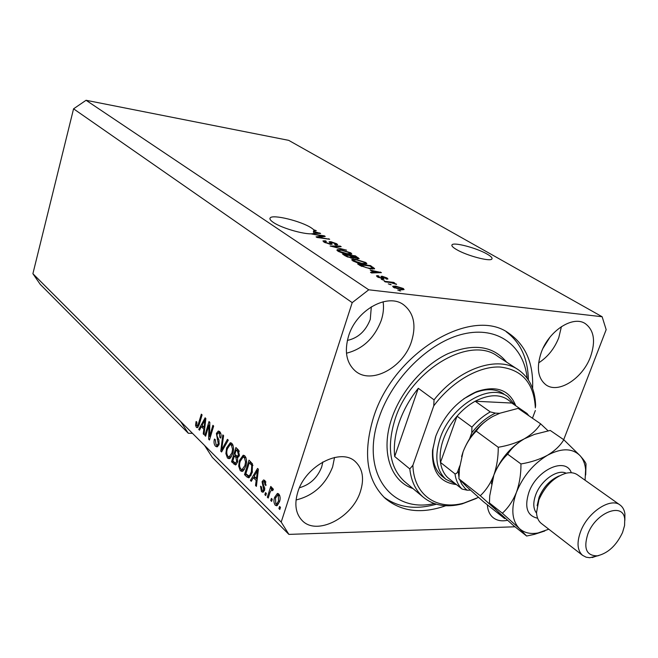 <?xml version="1.0" encoding="UTF-8"?>
<svg xmlns="http://www.w3.org/2000/svg" width="658" height="658" viewBox="0 0 658 658"><rect width="100%" height="100%" fill="white"/><g stroke="black" fill="none" stroke-linecap="round" stroke-linejoin="round"><path stroke-width="0.99" d="M487.117 254.078C476.779 248.025 453.699 241.905 452.038 244.825C451.33 245.804 452.811 247.375 456.496 249.538C466.621 255.633 490.35 261.942 491.88 258.989C492.612 257.961 491.024 256.324 487.117 254.078M311.563 228.055C301.348 221.088 272.075 213.94 270.125 218.02C269.459 219.04 270.512 220.496 273.292 222.379C282.101 228.614 308.355 235.712 313.833 233.393L320.652 233.467L315.256 231.863L314.475 230.39L313.825 232.488L313.348 231.986L313.989 229.897L311.563 228.055M297.811 492.077C294.233 504.077 295.631 513.511 301.997 520.363C316.399 536.237 352.4 517.895 360.395 491.526C364.384 478.835 362.772 468.94 355.559 461.842C341.28 447.284 305.518 465.486 297.811 492.077M296.059 499.965C313.348 495.77 325.537 484.757 332.627 466.917L334.544 457.442M487.364 504.818C487.726 510.427 489.61 514.679 493.031 517.566C496.848 520.601 501.676 521.506 507.532 520.297M541.205 352.581C536.254 367.666 537.857 378.44 546.017 384.889C558.436 394.052 582.7 378.449 590.489 356.817C595.835 341.255 594.084 330.176 585.225 323.58C572.929 315.198 548.756 330.859 541.205 352.581M538.614 362.903C547.719 357.039 554.439 348.641 558.765 337.727L561.43 326.59M348.567 336.041C344.159 351.495 346.462 363.2 355.484 371.145C371.482 384.897 403.461 367.468 411.521 341.444C416.448 325.2 413.833 312.994 403.683 304.835C387.842 292.522 356.258 309.967 348.567 336.041M346.47 353.206C362.805 349.077 374.394 338.163 381.229 320.454C383.359 313.956 383.984 307.73 383.12 301.759M532.593 388.475C533.597 363.586 525.8 345.269 509.193 333.54C472.715 305.625 393.673 351.931 373.505 417.411C362.714 453.354 366.629 480.356 385.251 498.41C401.396 511.718 421.556 514.169 445.729 505.747M347.358 340.425C358.1 338.08 365.733 331.064 370.273 319.385L371.326 306.793M543.089 348.148L549.998 337.151M299.456 487.743C310.05 484.74 317.469 477.774 321.729 466.851L322.831 461.941M563.7 439.684L606.166 329.666L602.136 316.745L288.697 140.351L86.066 100.279L73.564 108.825L32.9 273.703L40.237 284.363L188.311 433.26L192.506 433.359M32.9 273.703L180.596 421.457L188.311 433.26M180.596 421.457L204.564 445.425L212.295 457.368L288.887 534.386L515 526.787M313.989 229.897L316.301 230.662L314.475 230.39M322.609 236.008L311.67 233.993L324.304 235.819L325.233 236.419L318.719 237.267L329.674 239.282L317.016 237.472L316.079 236.855L322.609 236.008L322.371 236.79M330.324 244.324L323.892 242.037L322.946 240.902L325.34 240.787L326.393 241.379L324.813 241.47L325.463 242.292L329.395 243.731L330.382 243.674L329.107 241.774L330.818 241.675L336.773 243.773L337.686 244.842L335.646 244.949L334.585 244.348L335.95 244.274L335.325 243.583L330.678 242.243L332.076 244.225L330.324 244.324M346.56 250.163L330.119 246.002L340.252 246.092L341.181 246.692L332.035 246.487L346.56 250.163M337.768 251.068L337.184 249.653L340.688 249.678L350.895 252.869L351.833 254.12L347.86 254.251L342.341 253.034L337.768 251.068M352.68 260.782L352.03 259.31L355.534 259.301L365.897 262.534L366.884 263.85L362.936 264.014L357.36 262.797L352.68 260.782M370.257 270.109L381.443 272.634L371.507 272.955L370.479 272.289L373.547 272.239L370.257 270.109M400.722 290.976L397.794 290.079L400.722 290.976M602.136 316.745L368.751 289.8L352.211 302.639L281.196 522.082L288.887 534.386M86.066 100.279L368.751 289.8M401.257 289.726L393.418 287.316L392.637 286.246L395.614 286.115L403.296 288.492L404.094 289.578L401.257 289.726M391.181 284.766L388.278 283.878L391.181 284.766M390.178 282.496L385.234 281.895L384.223 281.237L393.723 282.397L394.742 283.047L393.229 282.866L396.568 284.404L390.178 282.496M384.206 280.234L381.327 279.346L384.206 280.234M382.726 278.729L377.289 276.812L376.45 275.825L377.972 275.644L379.131 276.311L378.202 276.409L378.712 277.026L381.484 278.046L382.117 278.005L380.949 276.344L382.158 276.237L387.06 277.997L387.932 279.017L386.649 279.148L385.481 278.474L386.221 278.392L385.752 277.857L382.89 276.936L384.149 278.647L382.726 278.729M370.495 268.867L360.395 265.717L357.672 263.948L370.569 265.626L374.566 268.76L370.495 268.867M351.874 258.207L345.36 255.929L342.604 254.136L355.419 255.863L359.186 258.709L353.782 257.821L351.874 258.207M208.915 425.142L205.617 436.205L204.868 435.464L209.014 421.564L209.82 422.346L209.565 436.451L212.896 425.315L213.661 426.055L209.474 440.021L208.668 439.223L208.915 425.142L209.762 425.167M219.065 444.421L217.041 446.905L215.495 446.206C214.006 444.479 213.653 442.094 214.45 439.042L215.273 439.618L216.054 444.627L217.115 445.121L218.283 443.706L216.392 433.425L218.316 431.039L219.706 431.656C221.088 433.161 221.425 435.3 220.726 438.088L219.895 437.521L219.237 433.326L218.25 432.857L217.148 434.206L216.967 435.867L218.933 439.931L219.065 444.421M228.26 440.144L221.581 451.972L220.775 451.182L222.807 434.88L223.605 435.654L221.631 449.891L227.438 439.355L228.26 440.144M227.454 458.017L225.891 453.584L226.607 447.975L230.275 442.776L231.912 443.434C233.763 446.198 234.034 449.62 232.71 453.716L230.366 458.067L229.107 458.7L227.454 458.017L229.371 458.034L228.482 456.734M240.302 470.709L238.689 466.185L239.413 460.493L243.147 455.262L244.875 455.945C246.791 458.782 247.071 462.27 245.714 466.415L243.304 470.799L242.054 471.424L240.302 470.709L242.234 470.717L241.33 469.409M253.355 477.675L251.29 481.319L250.418 480.455L257.566 468.438L258.388 469.236L256.414 486.377L255.534 485.505L256.184 480.455L253.355 477.675L255.296 477.675L257.204 479.542M280.481 507.343L279.798 509.473L278.902 508.585L279.584 506.463L280.481 507.343M73.564 108.825L352.211 302.639M204.564 445.425L281.196 522.082M279.453 501.865L276.722 505.788L275.233 505.212C273.744 502.992 273.555 500.351 274.649 497.3L277.363 493.475L278.819 494.026C280.308 496.206 280.522 498.822 279.453 501.865M272.28 499.274L271.606 501.38L270.726 500.516L271.4 498.41L272.28 499.274M269.986 492.48L268.217 498.032L267.345 497.177L270.759 486.451L271.639 487.307L271.088 489.017L272.239 487.94L273.383 489.503L272.56 490.72L271.557 489.782L269.986 492.48M266.391 493.475L265.725 495.573L264.861 494.717L265.528 492.62L266.391 493.475M264.598 490.194L262.912 492.258L261.473 491.625L260.51 486.196L261.432 486.846L262.016 490.161L262.838 490.547L263.652 489.601L262.065 481.73L263.545 479.937L264.935 480.537L265.939 485.514L265.01 484.864L264.483 482.1L263.603 481.656L262.986 482.347L264.598 490.194M252.187 472.617L248.749 477.823L246.857 476.935L244.513 474.624L249.004 460.172L252.458 463.857L252.187 472.617M237.546 462.27L235.523 464.976L231.534 461.809L235.909 447.53L238.319 449.858L239.356 455.542L237.554 457.705L237.546 462.27M201.348 426.664L199.506 430.176L198.741 429.419L205.123 417.814L205.855 418.521L204.021 434.642L203.248 433.869L203.857 429.123L201.348 426.664L203.232 426.721L204.753 428.21M196.355 427.297L195.541 425.241L196.1 421.515L196.882 422.058L196.865 425.718L197.902 425.405L201.348 414.17L202.088 414.885L199.316 424.27L197.268 427.7L196.355 427.297L197.926 427.338M280.086 508.568L278.902 508.585M277.487 505.434L275.233 505.212M277.207 505.188L276.418 504.003M275.842 497.284L274.649 497.3M277.413 495.285L278.564 493.804M279.617 495.227L277.758 495.26M278.301 495.556L277.512 495.26L275.529 498.164L275.751 503.699L276.549 503.987L278.523 501.092L278.301 495.556L279.74 495.54M279.683 501.075L278.523 501.092M271.886 500.499L270.726 500.516M268.497 497.16L267.345 497.177M271.664 489.774L271.902 489.017M273.177 488.845L271.088 489.017M273.086 489.939L272.025 489.947M265.996 494.709L264.861 494.717M263.685 491.839L261.473 491.625M263.43 491.608L262.674 490.547M264.755 489.593L263.652 489.601M264.903 488.433L263.759 488.442M263.422 481.722L262.065 481.73M264.039 481.656L264.738 480.365M266.062 484.856L265.01 484.864M265.898 482.092L264.483 482.1M265.717 481.656L263.768 481.656M251.775 480.455L250.418 480.455M254.013 477.675L254.605 476.68M256.513 485.505L255.534 485.505M257.097 480.455L256.184 480.455M256.25 472.757L254.161 476.244L256.447 478.481L257.5 470.355L256.25 472.757M258.257 470.363L257.5 470.355M257.319 478.481L256.447 478.481M249.472 477.494L246.857 476.935M248.79 476.935L246.446 474.624L244.513 474.624M250.163 462.673L250.492 461.612M252.458 463.857L251.241 462.689L249.308 462.673L245.862 473.752L248.79 475.931L249.933 475.002L251.356 471.778L251.759 465.42L249.308 462.673M252.549 464.046L250.714 464.03M252.968 465.428L251.759 465.42M252.433 471.778L251.356 471.778M251.282 475.01L249.933 475.002M239.66 466.193L238.689 466.185M240.483 460.501L239.413 460.493M242.736 457.203L244.348 455.533M242.794 471.161L242.234 470.717M243.657 469.549L244.422 469.442M245.804 457.294L243.411 457.121M244.365 457.639L243.057 457.121L240.219 461.307C239.216 464.342 239.422 466.917 240.812 469.022L242.119 469.541L244.899 465.568L245.574 461.965L244.365 457.639L245.96 457.655M246.536 461.974L245.574 461.965M245.96 465.576L244.899 465.568M236.288 464.564L233.45 461.826L231.534 461.809M235.26 455.936L235.572 454.925M237.086 449.998L237.398 448.97M237.966 457.581L236.304 455.953L234.38 455.928L232.842 460.929L235.268 463.084L236.732 461.48L235.86 457.376L234.38 455.928M239.224 451.075L238.122 450.014L236.206 449.99L234.89 454.259L237.151 456.282L238.467 454.991L237.522 451.265L236.206 449.99M239.496 455.007L238.467 454.991M237.752 461.497L236.732 461.48M226.837 453.601L225.891 453.584M227.635 447.991L226.607 447.975M229.922 444.668L231.451 443.064M229.856 458.429L229.371 458.034M230.736 456.866L231.402 456.792M232.825 444.775L230.514 444.611M231.41 445.104L230.168 444.602L227.388 448.772C226.41 451.766 226.599 454.291 227.956 456.356L229.19 456.841L231.929 452.893L232.578 449.348L231.41 445.104L232.973 445.137M233.516 449.365L232.578 449.348M232.94 452.91L231.929 452.893M222.017 451.199L220.775 451.182M222.749 449.908L221.631 449.891M217.79 446.576L215.495 446.206M217.395 446.239L216.515 444.989M217.115 445.121L218.801 445.162M219.246 443.722L218.283 443.706M217.477 433.449L216.392 433.425M218.497 432.865L219.459 431.434M220.874 437.537L219.895 437.521M220.767 433.367L219.237 433.326M220.619 432.997L218.448 432.865M205.831 435.489L204.868 435.464M210.535 436.468L209.565 436.451M209.705 439.24L208.668 439.223M199.892 429.452L198.741 429.419M202.154 426.688L202.623 425.825M204.112 433.893L203.248 433.869M204.646 429.139L203.857 429.123M203.947 421.918L202.072 425.29L204.087 427.256L205.057 419.615L203.947 421.918M205.724 419.631L205.057 419.615M204.86 427.281L204.087 427.256M196.586 425.265L195.541 425.241M198.93 425.43L197.902 425.405M198.074 427.174L197.499 425.915M399.505 290.828L399.677 290.293M395.425 286.674L395.614 286.115M402.844 289.841L403.296 288.492M401.915 288.311L396.642 286.781L394.364 286.855L394.816 287.497L400.122 289.043L402.375 288.961L401.915 288.311M399.957 289.545L400.122 289.043M394.652 287.99L394.816 287.497M389.988 284.626L390.161 284.108M393.55 282.907L393.723 282.397M395.968 284.264L396.108 283.845M383.03 280.086L383.195 279.576M377.536 276.969L377.972 275.644M378.556 277.512L378.712 277.026M381.344 278.474L381.484 278.046M381.928 278.597L382.117 278.005M381.739 277.503L382.158 276.237M386.682 279.148L387.06 277.997M382.323 278.671L382.874 277.01L382.323 278.671M380.266 272.667L380.48 272.017M373.333 272.897L373.547 272.239M376.746 271.557L372.091 270.504L374.739 272.223L379.625 272.157L376.746 271.557M371.877 271.162L372.091 270.504M379.444 272.7L379.625 272.157M374.534 272.856L374.739 272.223M370.364 266.268L370.569 265.626M374.196 268.949L374.435 268.242M370.035 266.054L360.148 264.771L366.004 267.592L369.541 268.242L372.749 268.193L370.035 266.054M359.934 265.421L360.148 264.771M369.385 268.711L369.541 268.242M361.612 266.424L361.801 265.84M351.8 260.05L352.03 259.31M355.378 259.795L355.534 259.301M365.354 264.203L365.897 262.534M364.409 262.336L356.455 259.91L353.494 260.025L354.193 260.979L362.015 263.397L365.116 263.307L364.409 262.336M364.318 264.162L364.524 263.521M361.867 263.858L362.015 263.397M354.02 261.522L354.193 260.979M355.213 256.497L355.419 255.863M353.65 258.232L353.782 257.821M354.859 256.266L351.051 255.748L356.332 258.199L357.409 258.15L354.859 256.266M350.846 256.39L351.051 255.748M353.469 258.273L353.741 257.434M349.546 255.551L345.039 254.942L347.959 256.752L350.928 257.599L352.162 257.533L349.546 255.551M344.833 255.584L345.039 254.942M350.788 258.026L350.928 257.599M347.819 257.188L347.959 256.752M346.708 256.702L346.889 256.143M336.954 250.402L337.184 249.653M340.54 250.155L340.688 249.678M350.385 254.449L350.895 252.869M349.414 252.672L341.584 250.27L338.599 250.369L339.265 251.274L346.972 253.651L350.089 253.585L349.414 252.672M349.283 254.407L349.472 253.799M346.832 254.095L346.972 253.651M339.092 251.808L339.265 251.274M340.071 246.668L340.252 246.092M325.167 241.33L325.34 240.787M325.299 242.818L325.463 242.292M330.291 243.361L330.818 241.675M336.378 245.023L336.773 243.773M331.895 244.34L332.035 243.879M324.065 236.567L324.304 235.819M318.587 237.694L318.719 237.267M328.663 239.134L328.794 238.714M314.993 232.71L315.256 231.863M319.64 233.45L319.804 232.924M318.793 233.442L318.924 233.006L315.174 232.43M314.656 233.401L314.812 232.891L318.924 233.006M313.348 231.986L313.948 232.077M314.812 232.891L315.248 232.192M456.43 484.576C439.519 482.544 431.558 471.128 432.536 450.327L435.818 436.114C444.232 414.894 457.845 400.064 476.655 391.625C496.288 385.078 509.325 389.791 515.773 405.772M435.53 436.937L433.03 448.624C431.993 460.921 434.987 470.108 442.012 476.178L442.546 476.598M527.14 378.153C523.9 345.861 497.876 325.924 463.561 333.943C429.32 341.749 392.3 378.054 379.057 417.616C359.778 471.86 390.778 513.684 434.264 503.535M506.273 331.796C520.56 342.53 527.93 358.577 528.382 379.946M535.538 406.603L535.596 404.892C534.921 389.232 529.303 377.626 518.751 370.059C498.345 355.131 459.243 367.954 434.041 399.85L418.307 388.294C409.786 398.904 403.403 410.288 399.167 422.444C395.055 434.584 393.558 445.943 394.693 456.52L409.802 468.915C411.192 481.138 415.675 490.547 423.234 497.16L405.015 481.911M476.359 498.435L462.105 503.888C446.535 507.844 433.573 505.599 423.234 497.16M535.357 407.886C534.008 383.277 522.246 369.664 500.072 367.032C478.876 365.988 451.857 381.5 433.762 405.863L412.887 465.272C413.685 495.038 436.805 510.69 463.857 503.074L478.522 497.366M535.349 410.518L532.454 418.217M434.041 399.85L433.762 405.863M412.887 465.272L409.802 468.915M436.344 504.209L435.695 504.39C415.379 509.95 398.098 507.515 383.844 497.086M503.814 393.945C496.132 388.738 486.575 388.302 475.134 392.612L463.8 398.773M418.307 388.294L394.693 456.52M455.723 484.008L445.968 479.345C436.213 470.363 434.288 456.627 440.186 438.146C450.812 405.599 490.169 382.265 507.992 396.799L515.263 405.427M499.685 413.314L495.441 413.125C486.599 417.312 478.711 423.875 471.77 432.808L471.926 427.108C477.502 420.692 483.614 415.617 490.259 411.892L475.183 401.224L511.817 403.058C502.992 393.986 490.786 393.369 475.183 401.224C468.595 404.876 462.541 409.86 457.039 416.177C450.96 423.259 446.42 430.965 443.41 439.297C440.49 447.621 439.519 455.328 440.49 462.418C441.436 468.743 443.813 473.785 447.629 477.544L450.829 480.093M471.926 427.108L457.039 416.177L440.49 462.418L454.974 473.867C456.438 473.842 457.466 472.732 458.083 470.536L458.939 477.042M528.867 415.757L527.025 413.487L511.817 403.058M490.259 411.892L495.441 413.125M471.77 432.808L469.689 438.549M459.786 465.831L458.083 470.536M459.72 479.731L461.735 484.132L465.116 488.458L467.155 490.202L470.486 490.169M467.155 490.202L462.048 489.059C458.239 485.3 455.887 480.233 454.974 473.867M447.629 477.544L462.048 489.059M559.218 475.915C550.253 479.764 543.541 486.871 539.083 497.234L537.134 505.731M619.902 504.908L577.642 474.953C574.59 472.765 570.741 472.181 566.086 473.217C554.184 476.918 545.12 485.785 538.902 499.809L536.525 512.59C536.788 517.41 538.376 521.013 541.279 523.398L541.575 523.628M622.534 532.528L624.574 525.545L624.746 519.269C623.439 501.725 595.819 512.294 587.874 533.934C583.292 548.533 586.442 555.837 597.324 555.829C607.976 553.304 616.381 545.54 622.534 532.528M598.78 555.566L589.782 557.721L586.171 557.211L582.56 555.336C577.247 550.458 576.622 542.463 580.685 531.343C587.874 512.039 610.797 497.061 620.223 505.13C622.789 507.071 624.352 509.991 624.911 513.882L624.861 520.355M548.106 430.834L540.605 423.818L518.134 408.379L499.998 413.191L492.842 416.44C485.62 420.577 480.085 425.463 476.252 431.105L498.246 447.267C498.312 457.129 496.848 466.432 493.837 475.166C490.44 483.605 485.925 490.457 480.282 495.721L458.897 478.794L459.49 468.29L463.117 451.725C466.333 443.484 470.709 436.608 476.252 431.105M540.605 423.818C537.101 429.468 531.68 434.461 524.344 438.812C516.686 442.834 507.992 445.647 498.246 447.267M480.282 495.721L497.209 510.929L504.694 518.603L483.424 501.684L466.991 486.953L458.897 478.794M525.273 438.31L524.344 438.812C510.427 447.078 500.261 459.194 493.837 475.166L491.337 483.869M490.876 417.567C478.086 425.652 468.833 437.044 463.117 451.725L461.595 456.586M585.077 480.225L585.612 469.549C585.077 463.865 583.259 459.268 580.134 455.747C572.427 448.032 561.545 447.868 547.497 455.254C539.749 459.399 530.899 462.303 520.955 463.948C521.046 474.007 519.532 483.49 516.415 492.398C512.903 500.96 508.215 507.894 502.35 513.199L519.401 528.53L526.63 536.031L513.799 525.841L497.209 510.929L489.445 502.975L489.716 495.926L493.837 475.166C497.209 466.752 501.815 459.753 507.672 454.185C511.447 448.262 517.007 443.138 524.344 438.812L534.51 434.37L550.228 430.431L563.791 439.75C560.336 445.598 554.908 450.763 547.497 455.254C533.416 463.775 523.052 476.162 516.415 492.398C510.805 508.552 511.801 520.593 519.401 528.53C524.163 532.848 530.364 534.329 538.005 532.972L548.788 529.213M585.686 474.969L586.023 463.931C585.488 462.303 583.531 459.572 580.134 455.747L563.791 439.75M526.63 536.031L534.419 534.354L544.791 530.998M502.35 513.199L489.445 502.975M520.955 463.948L507.672 454.185M264.722 487.052L263.134 487.06M257.862 473.809L257.023 473.809M235.827 464.161L233.903 464.145M239.323 451.289L237.522 451.265M237.785 457.4L235.86 457.376M223.819 448.008L222.634 447.991M218.612 439.256L217.23 439.231M205.362 422.888L204.622 422.864M199.489 423.678L198.543 423.653M383.088 278.762L383.45 277.668M377.314 272.766L377.511 272.165M372.617 269.064L373.185 267.312M357.82 258.874L358.207 257.665M352.236 258.249L352.696 256.817M330.768 244.373L331.196 243.008M316.671 233.417L316.819 232.932M517.756 369.418L497.991 356.521C470.412 334.799 410.559 369.755 395.055 419.22C386.616 446.823 389.676 467.501 404.234 481.253L405.024 481.911M412.969 488.565C390.268 481.121 380.283 451.026 391.88 418.085C401.133 390.992 423.653 365.124 447.687 353.79C473.53 343.007 493.171 345.787 506.611 362.147M537.627 518.224C527.148 515.88 524.245 507.228 528.909 492.274C536.821 469.565 565.814 456.627 571.317 472.74M566.151 473.201C557.449 468.792 540.909 480.398 535.752 494.726C532.906 502.663 533.169 508.807 536.558 513.15M452.038 244.825L451.849 245.385M270.125 218.02L269.92 218.711M507.828 332.685L509.193 333.54M277.363 493.475L277.824 493.467M276.549 503.987L278.523 503.954M271.696 489.782L273.202 489.766M262.838 490.547L264.475 490.531M248.79 475.931L250.731 475.931M243.147 455.262L243.657 455.27M242.119 469.541L244.052 469.549M237.464 456.323L239.051 456.339M230.275 442.776L230.761 442.793M229.19 456.841L231.106 456.866M197.301 425.907L198.732 425.948M402.375 288.961L402.096 289.808M394.323 286.987L394.084 287.711M378.169 276.492L377.939 277.199M386.221 278.392L386.082 278.819M372.749 268.193L372.469 269.056M365.116 263.307L364.836 264.187M353.436 260.19L353.157 261.078M357.409 258.15L357.204 258.791M352.162 257.533L351.948 258.216M350.089 253.585L349.817 254.44M338.549 250.517L338.278 251.381M324.772 241.585L324.517 242.407M330.382 243.674L330.193 244.299M335.95 244.274L335.728 244.965M403.025 304.399L403.683 304.835M584.781 323.325L585.225 323.58M355.131 461.472L355.559 461.842M433.03 448.624L432.536 450.327M463.857 503.074L462.105 503.888M436.172 504.16L435.695 504.39M475.134 392.612L476.655 391.625M445.968 479.345L442.012 476.178M624.746 519.269L624.911 513.882M585.612 469.549L586.023 463.931M538.005 532.972L534.419 534.345M582.56 555.336L541.279 523.398M597.324 555.829L592.142 557.565"/></g></svg>
